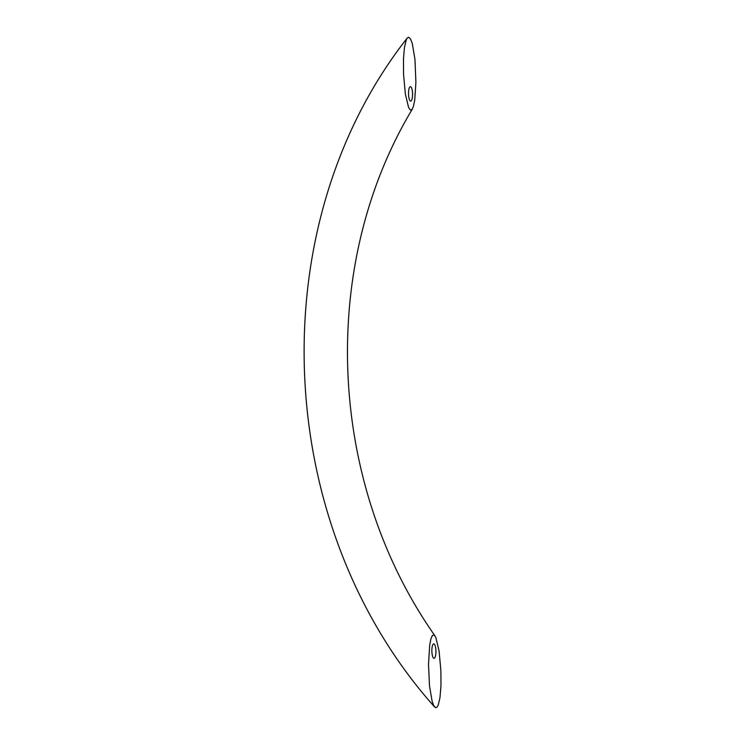 <?xml version="1.0" encoding="UTF-8"?>
<svg xmlns="http://www.w3.org/2000/svg" width="745" height="745" viewBox="0 0 745 745"><rect width="100%" height="100%" fill="white"/><g stroke="black" fill="none" stroke-linecap="round" stroke-linejoin="round"><path stroke-width="1.12" d="M403.539 74.23L403.492 58.669L404.451 47.41L406.314 39.643L407.357 37.874L408.679 37.259L410.644 39.215L412.311 43.648L414.956 59.265L415.906 82.388L414.732 99.96L413.55 105.995L412.05 109.524L410.355 110.046L408.595 107.522L405.345 93.963L403.539 74.23M440.891 670.77L440.975 685.642L439.988 697.59L438.256 705.031L437.082 707.126L435.751 707.741L433.637 705.478L432.128 701.352L429.483 685.717L428.515 664.335L429.707 645.058L430.88 639.014L432.389 635.476L434.084 634.954L435.834 637.469L439.084 651.009L440.891 670.77M433.59 643.922A7.208 2.03 88.9 0 0 431.877 651.437A7.208 2.03 88.9 0 0 434.028 658.319A7.208 2.03 88.9 0 0 434.195 658.291A7.208 2.03 88.9 0 0 435.918 650.767A7.208 2.03 88.9 0 0 433.758 643.894A7.208 2.03 88.9 0 0 433.59 643.922M410.244 86.709A7.208 2.03 88.9 0 0 408.521 94.233A7.208 2.03 88.9 0 0 410.672 101.106A7.208 2.03 88.9 0 0 410.84 101.078A7.208 2.03 88.9 0 0 412.562 93.563A7.208 2.03 88.9 0 0 410.411 86.681A7.208 2.03 88.9 0 0 410.244 86.709M407.152 38.125C259.642 226.406 272.046 524.704 434.577 706.968M434.987 635.876C327.288 482.741 318.096 265.714 412.385 109.021"/></g></svg>
